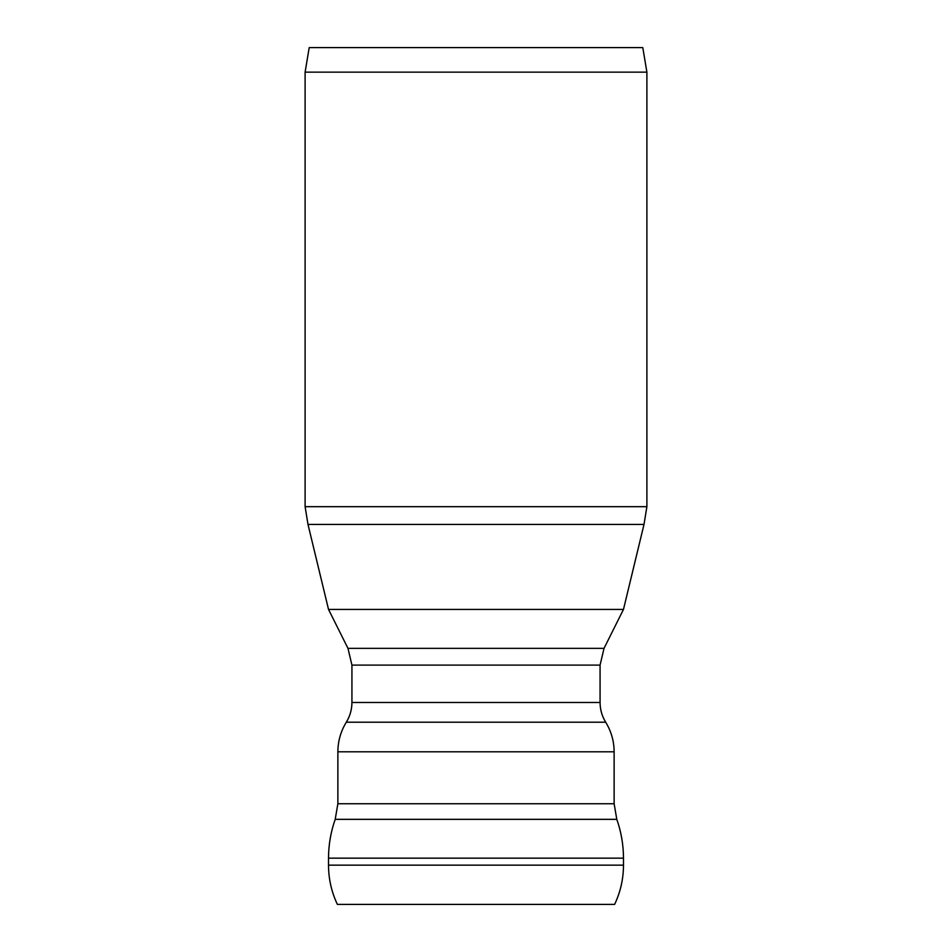 <?xml version="1.0" encoding="UTF-8"?>
<svg xmlns="http://www.w3.org/2000/svg" width="952" height="952" viewBox="0 0 952 952"><rect width="100%" height="100%" fill="white"/><g stroke="black" fill="none" stroke-linecap="round" stroke-linejoin="round"><path stroke-width="1.43" d="M623.489 865.154L328.511 865.154C328.559 878.898 331.51 891.976 337.377 904.4L614.623 904.4C620.49 891.976 623.441 878.898 623.489 865.154L623.489 858.157C623.441 844.841 621.216 831.893 616.801 819.339L335.199 819.339C330.784 831.893 328.559 844.841 328.511 858.157L623.489 858.157M614.123 803.738L337.877 803.738L337.877 751.806L614.123 751.806L614.123 803.738L616.801 819.339M600.069 702.481L351.931 702.481L351.931 665.103L600.069 665.103L600.069 702.481C600.105 709.573 601.985 716.154 605.686 722.211C611.255 731.291 614.064 741.156 614.123 751.806M305.104 72.15L646.896 72.15L642.79 47.6L309.21 47.6L305.104 72.15L305.104 506.678L307.996 524.445L328.523 609.435L623.477 609.435L604.032 648.348L600.069 665.103M604.032 648.348L347.968 648.348L328.523 609.435L623.477 609.435L644.004 524.445L307.996 524.445M351.931 702.481C351.895 709.573 350.015 716.154 346.314 722.211L605.686 722.211M305.104 506.678L646.896 506.678L644.004 524.445M328.511 865.154L328.511 858.157M337.877 803.738L335.199 819.339M346.314 722.211C340.745 731.291 337.936 741.156 337.877 751.806M347.968 648.348L351.931 665.103M646.896 506.678L646.896 72.15"/></g></svg>
